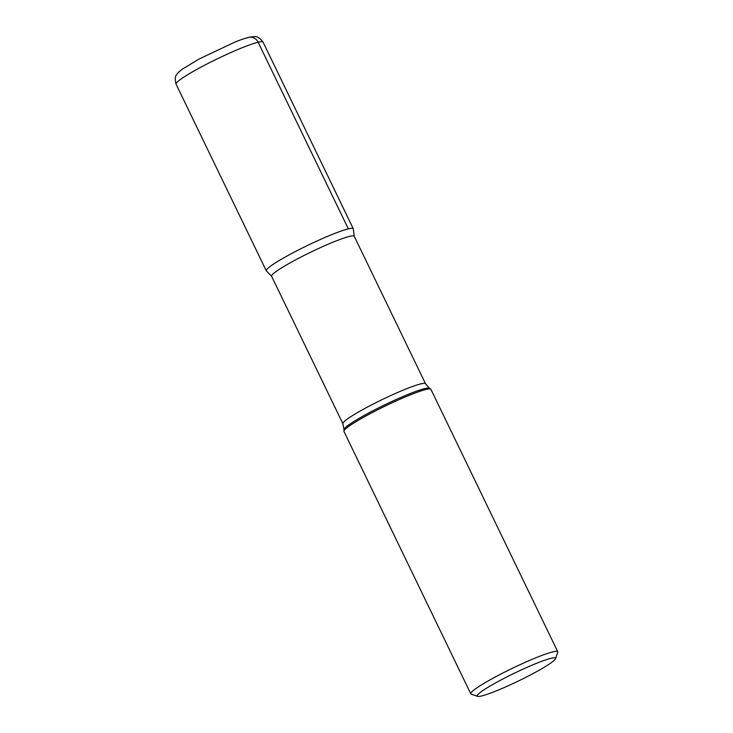 <?xml version="1.0" encoding="UTF-8"?>
<svg xmlns="http://www.w3.org/2000/svg" width="733" height="733" viewBox="0 0 733 733"><rect width="100%" height="100%" fill="white"/><g stroke="black" fill="none" stroke-linecap="round" stroke-linejoin="round"><path stroke-width="1.1" d="M498.156 681.498A43.485 4.398 154.2 0 0 477.623 696.35A43.485 4.398 154.2 0 0 534.595 672.738A43.485 4.398 154.2 0 0 555.513 658.692A43.485 4.398 154.2 0 0 537.527 662.916A43.485 4.398 154.2 0 0 498.156 681.498M557.776 651.765L430.931 389.37A48.314 4.884 154.2 0 0 430.738 389.15A48.314 4.884 154.2 0 0 367.196 415.272A48.314 4.884 154.2 0 0 343.887 431.132A48.314 4.884 154.2 0 0 343.942 431.425L470.788 693.821A48.314 4.884 -25.8 0 1 494.042 677.659A48.314 4.884 -25.8 0 1 557.776 651.765A48.314 4.884 -25.8 0 1 557.767 652.324L555.513 658.692M477.623 696.35L471.227 694.16A48.314 4.884 -25.8 0 1 470.788 693.821M271.604 276.249L266.583 271.082A48.314 4.884 -25.8 0 1 296.746 250.842A48.314 4.884 -25.8 0 1 348.349 228.861A48.314 4.884 -25.8 0 1 353.324 229.154L354.25 236.301A45.895 4.636 154.2 0 0 293.695 260.893A45.895 4.636 154.2 0 0 271.604 276.249L342.897 423.729A45.895 4.636 -25.8 0 1 364.997 408.382A45.895 4.636 -25.8 0 1 425.543 383.78L354.25 236.301M289.553 254.644A48.314 4.884 -25.8 0 1 348.349 228.861A48.314 4.884 -25.8 0 1 353.288 228.751L263.074 42.129A48.314 4.884 154.2 0 0 199.33 68.022A48.314 4.884 154.2 0 0 176.076 84.185L266.29 270.807A48.314 4.884 -25.8 0 1 289.553 254.644M246.984 38.043A9.062 8.173 76.5 0 1 258.135 42.239L348.349 228.861M430.738 389.15L429.419 388.27A47.517 4.801 154.2 0 0 366.931 413.953A47.517 4.801 154.2 0 0 344.006 429.556L343.887 431.132M429.419 388.27L425.543 383.78M344.006 429.556L342.897 423.729M263.074 42.129C259.812 37.887 256.825 36.054 254.104 36.65L250.677 36.952C246.728 37.713 241.459 39.435 234.872 42.102L198.808 59.153L182.517 69.03C178.852 71.861 176.818 73.914 176.406 75.206C175.031 75.975 174.921 78.972 176.076 84.185"/></g></svg>
